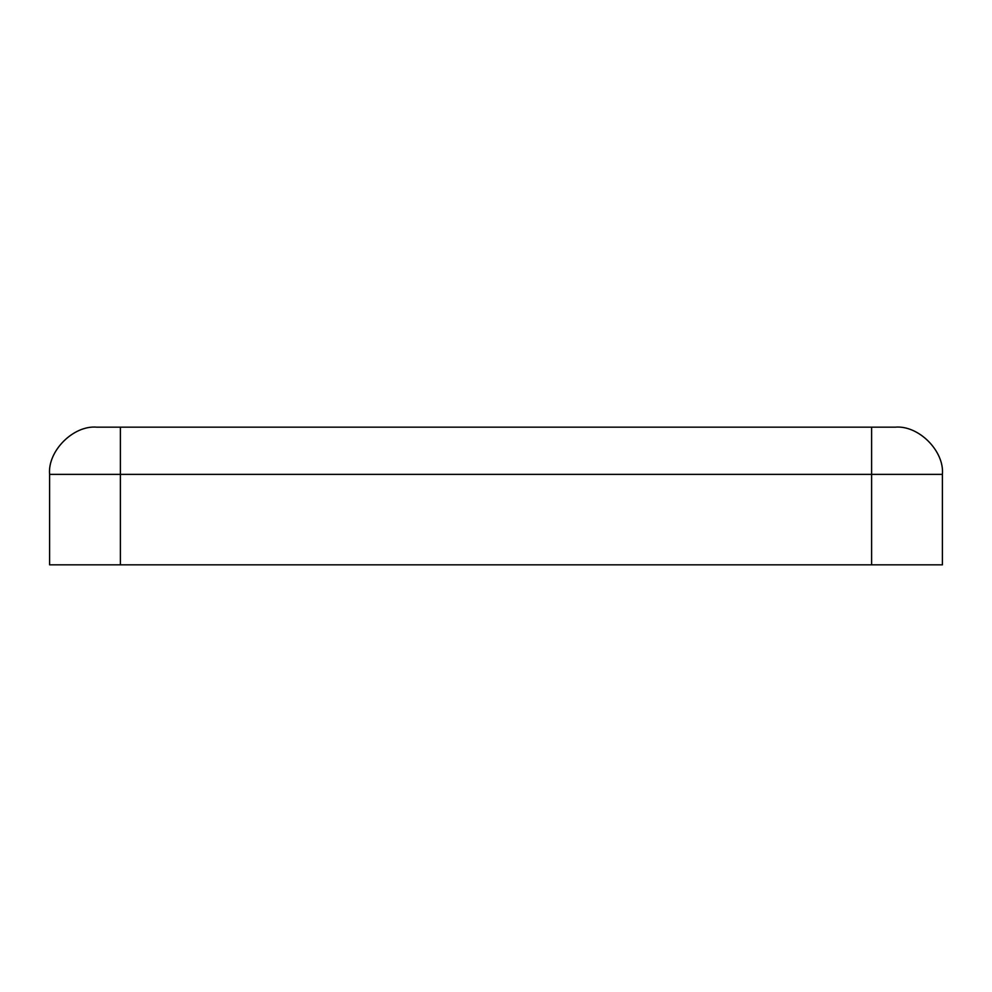 <?xml version="1.0" encoding="UTF-8"?>
<svg xmlns="http://www.w3.org/2000/svg" width="992" height="992" viewBox="0 0 992 992"><rect width="100%" height="100%" fill="white"/><g stroke="black" fill="none" stroke-linecap="round" stroke-linejoin="round"><path stroke-width="1.49" d="M96.794 427.168L895.206 427.168C918.555 425.06 944.508 451.013 942.4 474.374L942.4 564.832L49.6 564.832L49.6 474.374C47.492 451.013 73.445 425.06 96.794 427.168C73.445 425.06 47.492 451.013 49.6 474.374L49.6 564.832L871.608 564.832L871.608 474.374L120.392 474.374L120.392 564.832L120.392 474.374L871.608 474.374L871.608 427.168L120.392 427.168L120.392 474.374L49.6 474.374L120.392 474.374L120.392 427.168L96.794 427.168M871.608 564.832L942.4 564.832L942.4 474.374L871.608 474.374L871.608 564.832M871.608 474.374L942.4 474.374C944.508 451.013 918.555 425.06 895.206 427.168L871.608 427.168L871.608 474.374"/></g></svg>

